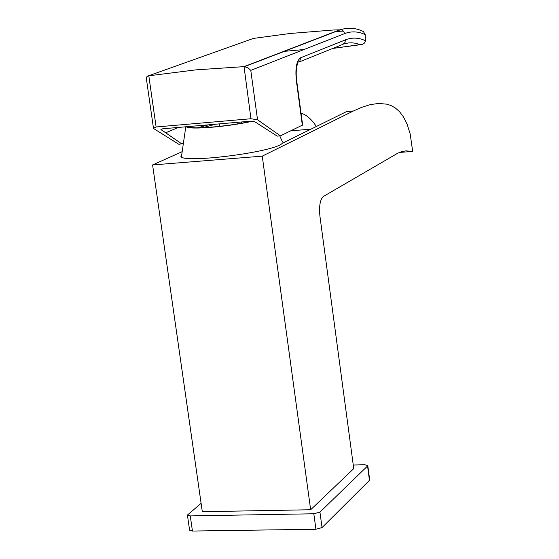 <?xml version="1.0" encoding="UTF-8"?>
<svg xmlns="http://www.w3.org/2000/svg" width="559" height="559" viewBox="0 0 559 559"><rect width="100%" height="100%" fill="white"/><g stroke="black" fill="none" stroke-linecap="round" stroke-linejoin="round"><path stroke-width="0.84" d="M201.1 503.324L187.412 515.063L190.263 515.908L192.45 531.05L189.592 530.177L187.426 515.139M192.45 531.05L315.926 529.247L322.047 527.584L369.716 480.09M190.263 515.908L313.809 513.77L319.937 512.128L367.549 466.017L367.787 465.563L364.713 464.739L353.26 465.032M152.593 164.947L262.255 156.15L310.657 509.745L202.302 511.702L152.593 164.947L182.185 151.657M310.657 509.745L353.742 468.617L319.944 216.347C318.944 206.075 320.09 199.451 323.368 196.468L397.784 153.18L401.187 151.796L405.764 150.867L412.668 151.405L410.187 133.957L407.099 124.168L403.395 116.768L399.406 111.527L395.304 107.95L391.16 105.609L386.996 104.198L378.653 103.429L370.289 104.624L361.89 107.244L353.428 110.975L346.559 111.576L282.253 143.328C274.155 152.46 177.301 164.339 181.011 155.793L181.766 154.563M262.255 156.15L353.428 110.975M301.042 113.204C306.367 114.686 311.461 119.102 316.317 126.453M412.668 151.405L399.385 152.453M282.54 142.105L279.779 135.9M310.818 129.157L290.813 130.841M181.486 156.471L185.791 126.795M208.353 124.846L197.753 127.815M202.631 127.711L215.543 124.224M218.646 126.474L219.82 126.25M241.509 123.218L241.446 121.981M237.086 122.358L237.17 123.958M219.827 126.341L219.694 123.86M183.373 143.467L178.894 144.32L153.998 128.773L153.459 128.186L156.108 126.984L250.949 118.739L257.545 119.801L280.436 135.844L277.187 136.117L255.03 121.876L250.635 121.184L162.732 128.787L160.936 129.534M280.436 135.844L302.629 125.013M178.377 127.438L165.688 132.79L182.024 144.061M165.688 132.79L160.943 129.583M360.296 30.214L363.434 31.542L365.202 34.63C358.284 31.353 351.429 31.004 344.644 33.596L343.603 31.213L341.479 29.816L333.863 29.962L290.128 33.484L253.437 38.417L147.527 76.15L146.577 77.058L146.374 78.637L153.445 128.102M365.202 34.63L365.293 41.583L364.468 43.043L362.588 44.259L332.507 48.451M297.178 62.755L299.848 61.043L300.588 57.808C296.563 60.679 295.145 68.233 296.333 80.468L302.349 125.279M297.668 63.237C296.158 67.877 295.816 73.55 296.619 80.258L296.333 80.468M340.186 29.655L244.045 66.64L247.714 67.562L250.781 70.371L257.545 119.801M244.045 66.64L250.949 118.739M148.568 75.821L195.706 69.889L243.801 66.647M187.663 126.634C191.052 129.667 228.603 126.509 251.85 121.156M186.308 126.753C189.228 129.995 228.289 126.774 252.521 121.198M367.549 466.017L369.492 480.607M319.937 512.128L322.047 527.584M313.809 513.77L315.926 529.247M335.016 31.646L343.457 31.045M365.404 40.702C358.689 37.565 352.044 37.285 345.462 39.85L300.588 57.808M344.644 33.596L250.781 70.371M298.827 62.077L343.002 44.322L344.973 42.554L345.462 39.85M360.31 44.664L355.51 43.239L351.904 42.819L348.32 42.952L343.582 44.028M303.928 49.548L283.637 51.414M156.108 126.984L148.799 75.786M161.278 129.968L161.188 129.178M367.787 465.563L369.723 480.146M181.011 155.793L181.06 156.157M360.548 44.664L332.437 48.479M296.619 80.258L302.636 125.041M363.434 31.542C356.16 27.95 348.571 27.321 340.655 29.669L244.583 66.64"/></g></svg>
